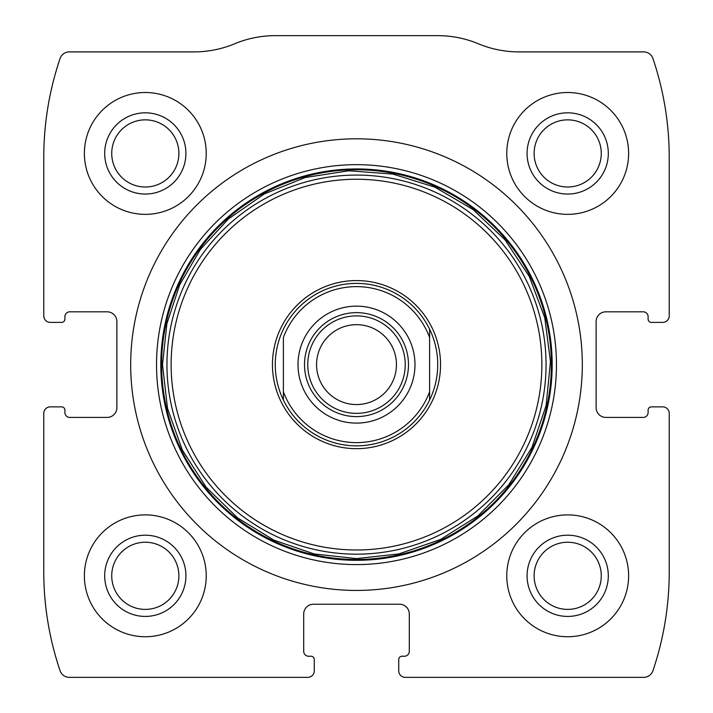 <?xml version="1.0" encoding="UTF-8"?>
<svg xmlns="http://www.w3.org/2000/svg" width="713" height="713" viewBox="0 0 713 713"><rect width="100%" height="100%" fill="white"/><g stroke="black" fill="none" stroke-linecap="round" stroke-linejoin="round"><path stroke-width="1.07" d="M43.769 413.362L43.769 571.755A308.667 308.667 0 0 0 60.07 670.728A9.75 9.75 0 0 0 69.304 677.35L307.766 677.35A6.497 6.497 0 0 0 314.264 670.853L314.264 659.48A3.253 3.253 0 0 0 311.011 656.227L308.577 656.227A4.875 4.875 0 0 1 303.702 651.361L303.702 613.991A9.75 9.75 0 0 1 313.453 604.241L399.547 604.241A9.75 9.75 0 0 1 409.298 613.991L409.298 651.361A4.875 4.875 0 0 1 404.423 656.227L401.989 656.227A3.253 3.253 0 0 0 398.736 659.48L398.736 670.853A6.497 6.497 0 0 0 405.234 677.35L643.696 677.35A9.75 9.75 0 0 0 652.93 670.728A308.667 308.667 0 0 0 669.231 571.755L669.231 413.362A6.497 6.497 0 0 0 662.725 406.865L651.361 406.865A3.253 3.253 0 0 0 648.108 410.109L648.108 412.551A4.875 4.875 0 0 1 643.233 417.417L605.872 417.417A9.75 9.75 0 0 1 596.121 407.676L596.121 321.572A9.75 9.75 0 0 1 605.872 311.822L643.233 311.822A4.875 4.875 0 0 1 648.108 316.697L648.108 319.139A3.253 3.253 0 0 0 651.361 322.383L662.725 322.383A6.497 6.497 0 0 0 669.231 315.886L669.231 157.493A308.667 308.667 0 0 0 652.93 58.519A9.75 9.75 0 0 0 643.696 51.897L518.957 51.897A105.595 105.595 0 0 1 478.343 43.769A105.595 105.595 0 0 0 437.729 35.65L275.271 35.65A105.595 105.595 0 0 0 234.657 43.769A105.595 105.595 0 0 1 194.043 51.897L69.304 51.897A9.75 9.75 0 0 0 60.07 58.519A308.667 308.667 0 0 0 43.769 157.493L43.769 315.886A6.497 6.497 0 0 0 50.275 322.383L61.639 322.383A3.253 3.253 0 0 0 64.892 319.139L64.892 316.697A4.875 4.875 0 0 1 69.767 311.822L107.128 311.822A9.75 9.75 0 0 1 116.879 321.572L116.879 407.676A9.75 9.75 0 0 1 107.128 417.417L69.767 417.417A4.875 4.875 0 0 1 64.892 412.551L64.892 410.109A3.253 3.253 0 0 0 61.639 406.865L50.275 406.865A6.497 6.497 0 0 0 43.769 413.362M582.316 364.619A225.816 225.816 0 0 0 356.5 138.812A225.816 225.816 0 0 0 130.684 364.619A225.816 225.816 0 0 0 356.5 590.435A225.816 225.816 0 0 0 582.316 364.619M84.384 575.819A60.917 60.917 0 0 1 175.772 523.057A60.917 60.917 0 0 1 175.772 628.572A60.917 60.917 0 0 1 84.384 575.819M84.384 153.429A60.917 60.917 0 0 1 175.772 100.676A60.917 60.917 0 0 1 175.772 206.191A60.917 60.917 0 0 1 84.384 153.429M506.774 575.819A60.917 60.917 0 0 1 598.154 523.057A60.917 60.917 0 0 1 598.154 628.572A60.917 60.917 0 0 1 506.774 575.819M506.774 153.429A60.917 60.917 0 0 1 598.154 100.676A60.917 60.917 0 0 1 598.154 206.191A60.917 60.917 0 0 1 506.774 153.429M527.076 153.429A40.614 40.614 0 0 1 588.002 118.26A40.614 40.614 0 0 1 588.002 188.606A40.614 40.614 0 0 1 527.076 153.429M534.117 153.429A33.582 33.582 0 0 1 584.482 124.347A33.582 33.582 0 0 1 584.482 182.51A33.582 33.582 0 0 1 534.117 153.429M527.076 575.819A40.614 40.614 0 0 1 588.002 540.641A40.614 40.614 0 0 1 588.002 610.988A40.614 40.614 0 0 1 527.076 575.819M534.117 575.819A33.582 33.582 0 0 1 584.482 546.737A33.582 33.582 0 0 1 584.482 604.9A33.582 33.582 0 0 1 534.117 575.819M104.695 153.429A40.614 40.614 0 0 1 165.612 118.26A40.614 40.614 0 0 1 165.612 188.606A40.614 40.614 0 0 1 104.695 153.429M111.727 153.429A33.582 33.582 0 0 1 162.101 124.347A33.582 33.582 0 0 1 162.101 182.51A33.582 33.582 0 0 1 111.727 153.429M104.695 575.819A40.614 40.614 0 0 1 165.612 540.641A40.614 40.614 0 0 1 165.612 610.988A40.614 40.614 0 0 1 104.695 575.819M111.727 575.819A33.582 33.582 0 0 1 162.101 546.737A33.582 33.582 0 0 1 162.101 604.9A33.582 33.582 0 0 1 111.727 575.819M272.455 364.619A84.045 84.045 0 0 1 398.522 291.84A84.045 84.045 0 0 1 398.522 437.408A84.045 84.045 0 0 1 272.455 364.619M275.271 364.619A81.229 81.229 0 0 1 429.609 329.219A81.229 81.229 0 0 1 356.5 445.848A81.229 81.229 0 0 1 275.271 364.619M283.391 337.49A77.975 77.975 0 0 1 429.609 337.49L429.609 391.758A77.975 77.975 0 0 1 283.391 391.758L283.391 337.49M298.016 364.619A58.484 58.484 0 0 1 385.742 313.978A58.484 58.484 0 0 1 385.742 415.269A58.484 58.484 0 0 1 298.016 364.619M429.609 391.758L429.609 400.029L429.609 391.758M283.391 400.029L283.391 391.758L283.391 400.029M429.609 329.219L429.609 337.49L429.609 329.219M304.513 364.619A51.987 51.987 0 0 1 382.489 319.602A51.987 51.987 0 0 1 382.489 409.645A51.987 51.987 0 0 1 304.513 364.619M307.766 364.619A48.734 48.734 0 0 1 380.867 322.419A48.734 48.734 0 0 1 380.867 406.829A48.734 48.734 0 0 1 307.766 364.619M316.563 364.619A39.937 39.937 0 0 1 376.473 330.03A39.937 39.937 0 0 1 376.473 399.209A39.937 39.937 0 0 1 316.563 364.619M156.53 364.619A199.97 199.97 0 0 1 456.48 191.449A199.97 199.97 0 0 1 456.48 537.798A199.97 199.97 0 0 1 156.53 364.619M160.817 364.619A195.683 195.683 0 0 1 454.341 195.157A195.683 195.683 0 0 1 454.341 534.09A195.683 195.683 0 0 1 160.817 364.619M161.628 364.619A194.872 194.872 0 0 1 453.931 195.861A194.872 194.872 0 0 1 453.931 533.386A194.872 194.872 0 0 1 161.628 364.619M166.958 364.619A189.542 189.542 0 0 1 451.276 200.469A189.542 189.542 0 0 1 451.276 528.77A189.542 189.542 0 0 1 166.958 364.619M171.129 364.619A185.371 185.371 0 0 1 449.181 204.087A185.371 185.371 0 0 1 449.181 525.16A185.371 185.371 0 0 1 171.129 364.619M162.511 364.619L167.519 408.424L182.296 449.965L206.066 487.095L237.607 517.905L273.908 540.151L314.183 553.939L356.5 558.609L398.817 553.939L440.474 539.491L477.79 516.016L508.841 484.724L532.023 447.22L546.14 405.447L550.463 361.58L544.768 317.855L529.34 276.555L504.991 239.8L472.977 209.497L434.939 187.198L392.854 174.07L348.88 170.781L305.316 177.51L264.38 193.9L228.213 219.114L200.46 249.372L179.703 284.79L166.86 323.791L162.511 364.619"/></g></svg>
